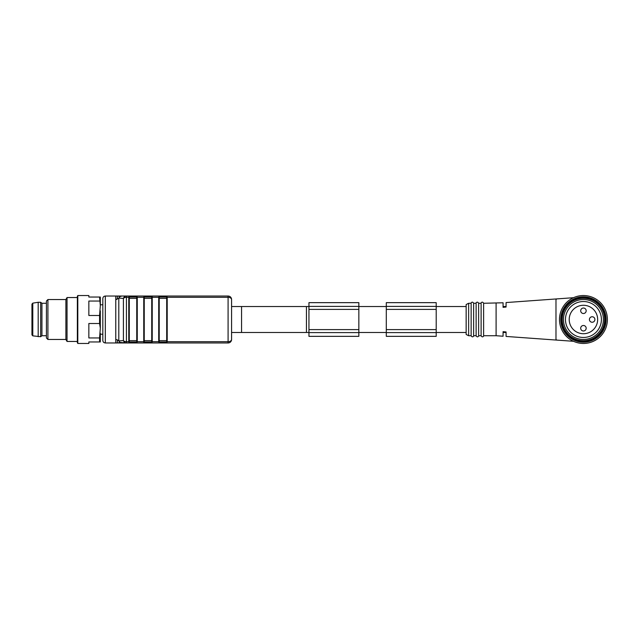 <?xml version="1.0" encoding="UTF-8"?>
<svg xmlns="http://www.w3.org/2000/svg" width="639" height="639" viewBox="0 0 639 639"><rect width="100%" height="100%" fill="white"/><g stroke="black" fill="none" stroke-linecap="round" stroke-linejoin="round"><path stroke-width="0.96" d="M308.941 306.528L231.582 306.528L231.582 299.539L231.582 339.461A3.491 3.491 0 0 1 228.091 342.959L126.434 342.959A3.491 3.187 90 0 1 123.407 340.571L118.798 340.946L123.407 340.571A3.491 2.221 -0 0 0 126.434 341.681L128.774 341.681L128.774 297.319L126.434 297.319L126.434 296.041L118.67 296.041L121.825 296.041L119.98 296.584L118.798 298.046L123.407 298.429L118.798 298.046L115.771 299.539L115.771 296.041L105.315 296.041L105.315 342.959C103.798 342.808 102.967 341.977 102.823 340.459L102.823 298.541L102.823 304.779L100.323 304.779M115.771 339.461L115.771 342.959L117.8 342.951C117.296 343.031 117.209 342.033 117.52 339.948L115.771 339.461L115.771 299.539L116.721 299.395M158.927 296.041L228.091 296.041A3.491 3.491 0 0 1 231.582 299.539A3.491 2.221 180 0 0 228.091 297.319L167.202 297.319L167.202 341.681L228.091 341.681L228.091 296.041M158.927 342.959L158.72 342.959A0.495 0.495 0 0 0 159.215 342.456L159.215 340.643L166.699 340.643L166.699 298.357L159.215 298.357L159.215 296.544L159.215 342.456L166.699 342.456L166.699 296.544A0.495 0.495 0 0 1 167.202 296.041L166.995 296.041M143.951 296.041L152.018 296.041M128.982 296.041L137.05 296.041M121.825 296.041L128.774 296.041A0.495 0.495 0 0 1 129.27 296.544L129.27 342.456L129.27 341.961L136.754 341.961L136.754 296.544L136.754 297.039L129.27 297.039L129.27 340.643L136.754 340.643M129.27 297.638L128.774 296.041A0.495 0.495 0 0 1 129.27 296.544L136.754 296.544A0.495 0.495 0 0 1 137.257 296.041L143.743 296.041A0.495 0.495 0 0 1 144.246 296.544L144.246 342.456L144.246 340.643L151.731 340.643L151.731 298.357L144.246 298.357L144.246 296.544L151.731 296.544A0.495 0.495 0 0 1 152.226 296.041L158.72 296.041A0.495 0.495 0 0 1 159.215 296.544L166.699 296.544M126.434 296.041A3.491 3.187 90 0 0 123.407 298.429A3.491 2.221 180 0 1 126.434 297.319L126.434 342.959L119.98 342.408L117.8 342.951L126.434 342.959L118.95 342.967M129.27 341.362L128.774 342.959A0.495 0.495 0 0 0 129.27 342.456A0.495 0.495 0 0 1 128.774 342.959L128.982 342.959M137.05 342.959L137.257 342.959A0.495 0.495 0 0 1 136.754 342.456L129.27 342.456M144.246 341.362L143.743 341.681L143.743 297.319L137.257 297.319L137.257 341.681L143.743 341.681L143.743 342.959A0.495 0.495 0 0 0 144.246 342.456A0.495 0.495 0 0 1 143.743 342.959L143.951 342.959M152.018 342.959L152.226 342.959A0.495 0.495 0 0 1 151.731 342.456L151.731 341.961L144.246 341.961M166.995 342.959L167.202 342.959A0.495 0.495 0 0 1 166.699 342.456A0.495 0.495 0 0 0 167.202 342.959L166.699 341.362M228.091 342.959A3.491 3.491 0 0 0 231.582 339.461A3.491 3.491 0 0 1 228.091 342.959L228.091 341.681A3.491 2.221 180 0 0 231.582 339.461L231.582 332.48L308.941 332.48M100.323 334.221L102.823 334.221L102.823 340.459M144.246 297.039L151.731 297.039L151.731 296.544L151.731 297.638L152.226 297.319L152.226 341.681L158.72 341.681L158.72 297.319L152.226 297.319L152.226 296.041M151.731 340.643L151.731 341.961M144.246 342.456L151.731 342.456L151.731 297.638M166.699 340.643L166.699 341.961L159.215 341.961M159.215 297.039L166.699 297.039M118.67 296.041L115.771 296.041M117.52 299.052C117.209 296.967 117.296 295.969 117.8 296.049L119.98 296.584L118.798 298.046L118.798 340.946L117.52 339.948M119.98 342.408L118.798 340.946M102.823 298.541C102.967 297.023 103.798 296.192 105.315 296.041M358.846 302.654L308.941 302.654L358.846 302.654L308.941 302.654L358.846 302.654L358.846 336.346L308.941 336.346L308.941 302.654M386.299 306.401L386.299 302.654L436.205 302.654L386.299 302.654L436.205 302.654L436.205 306.401L386.299 306.401L386.299 336.346L436.205 336.346L436.205 332.599L386.299 332.599M436.205 306.401L436.205 332.599M308.941 306.401L358.846 306.401L308.941 306.401M308.941 332.599L358.846 332.599M358.846 306.528L386.299 306.528M436.205 306.528L466.151 306.528M46.423 303.277L41.934 303.277L41.934 335.723L46.423 335.723M32.789 335.85L32.789 303.142L31.95 304.132L31.95 334.868L32.789 335.85L40.68 336.721L40.68 302.279L38.188 302.279L38.188 336.721M99.572 297.039L100.323 297.039L100.323 305.666L99.572 297.039L88.845 297.039L88.845 295.545L77.798 295.545L77.798 343.455L88.845 343.455L88.845 341.961L99.572 341.961L99.572 337.951L88.845 337.951L88.845 323.51L99.572 323.51L99.572 315.49L88.845 315.49L88.845 301.049L99.572 301.049M99.572 315.49L100.323 305.666M100.323 310.873L100.323 328.126L99.572 323.51M99.572 337.951L100.323 328.126M100.323 333.334L100.323 341.961L99.572 341.961M47.917 299.539L47.917 339.461L46.423 337.967L46.423 301.033L47.917 299.539L65.889 299.539L65.889 339.461L67.039 341.458L77.367 341.458M65.889 299.539L67.039 297.542L67.039 341.458M77.798 343.455L77.367 342.704L77.367 296.288L77.798 295.545M583.431 337.464A17.964 17.964 0 0 0 598.991 310.514A17.964 17.964 0 0 0 567.871 310.514A17.964 17.964 0 0 0 583.431 337.464M583.431 343.455A23.955 23.955 0 0 1 562.687 307.527A23.955 23.955 0 0 1 604.182 307.527A23.955 23.955 0 0 1 583.431 343.455M583.431 298.293A21.215 21.215 0 0 0 565.06 330.107A21.215 21.215 0 0 0 601.802 330.107A21.215 21.215 0 0 0 583.431 298.293M583.431 339.461A19.961 19.961 0 0 0 600.724 309.516A19.961 19.961 0 0 0 566.146 309.516A19.961 19.961 0 0 0 583.431 339.461M583.431 342.161A22.661 22.661 0 0 0 603.056 308.174A22.661 22.661 0 0 0 563.806 308.174A22.661 22.661 0 0 0 583.431 342.161M583.431 297.542A21.958 21.958 0 0 1 605.389 319.5A21.958 21.958 0 0 1 583.431 341.458A21.958 21.958 0 0 1 561.473 319.5A21.958 21.958 0 0 1 583.431 297.542M503.077 332.48L506.072 332.48L503.077 332.48L503.077 331.665L506.072 331.961L506.072 336.441L563.965 340.611L556.681 340.092L555.986 339.341L555.986 299.659L556.681 298.916L555.986 299.659A0.751 0.751 0 0 1 556.681 298.916L573.502 297.702M506.072 332.48L506.072 331.961M503.077 331.665L503.077 336.226L496.096 335.723L503.077 336.226M468.643 303.277L468.643 335.723L466.151 334.477L466.151 304.531L468.643 303.277L471.143 303.277L471.143 335.723C472.596 338.422 474.362 335.259 473.635 335.723L473.635 303.277L476.127 303.277L476.127 335.723C477.589 338.422 479.354 335.259 478.627 335.723L478.627 303.277L481.119 303.277L481.119 335.723C482.581 338.422 484.346 335.259 483.619 335.723L483.619 303.277L503.077 302.774L503.077 307.335L503.077 306.528L506.072 306.528L506.072 307.039L503.077 307.335M556.681 298.916L555.986 299.659L556.681 298.916L563.965 298.389L506.072 302.559L506.072 307.039M573.502 341.298L556.681 340.092A0.751 0.751 0 0 1 555.986 339.341L556.681 340.092L506.072 336.441M496.096 303.277L496.096 335.723L483.619 335.723L496.096 335.723M592.169 322.248A2.748 2.748 0 0 0 594.542 318.126A2.748 2.748 0 0 0 589.789 318.126A2.748 2.748 0 0 0 592.169 322.248M583.431 313.509A2.748 2.748 0 0 0 585.811 309.396A2.748 2.748 0 0 0 581.059 309.396A2.748 2.748 0 0 0 583.431 313.509M583.431 330.978A2.748 2.748 0 0 0 585.811 326.864A2.748 2.748 0 0 0 581.059 326.864A2.748 2.748 0 0 0 583.431 330.978M597.657 319.5A14.226 14.226 0 0 1 576.322 331.817A14.226 14.226 0 0 1 576.322 307.183A14.226 14.226 0 0 1 597.657 319.5M123.407 340.571L123.407 298.429M136.754 298.357L129.27 298.357M167.202 296.041L166.699 297.638M159.215 342.456A0.495 0.495 0 0 1 158.72 342.959L159.215 341.362M151.731 341.362L152.226 342.959A0.495 0.495 0 0 1 151.731 342.456M136.754 341.362L137.257 342.959M159.215 297.638L158.72 296.041M144.246 297.638L143.743 296.041M137.257 296.041L136.754 297.638M436.205 309.396L386.299 309.396M436.205 329.604L386.299 329.604M308.941 309.396L358.846 309.396M308.941 329.604L358.846 329.604M241.566 306.528L241.566 332.48M306.44 306.528L306.44 332.48M115.771 342.959L105.315 342.959M358.846 332.48L386.299 332.48M436.205 332.48L466.151 332.48M32.789 303.142L38.188 302.279M41.934 303.277L40.68 302.279M41.934 335.723L40.68 336.721M47.917 339.461L65.889 339.461M67.039 297.542L77.367 297.542M471.143 335.723L468.643 335.723L471.143 335.723C472.596 338.422 474.362 335.259 473.635 335.723L476.127 335.723C477.589 338.422 479.354 335.259 478.627 335.723L481.119 335.723C482.581 338.422 484.346 335.259 483.619 335.723M478.627 303.277C477.165 300.578 475.4 303.741 476.127 303.277M483.619 303.277C482.157 300.578 480.392 303.741 481.119 303.277M473.635 303.277C472.173 300.578 470.408 303.741 471.143 303.277M473.635 335.723L476.127 335.723M478.627 335.723L481.119 335.723"/></g></svg>
